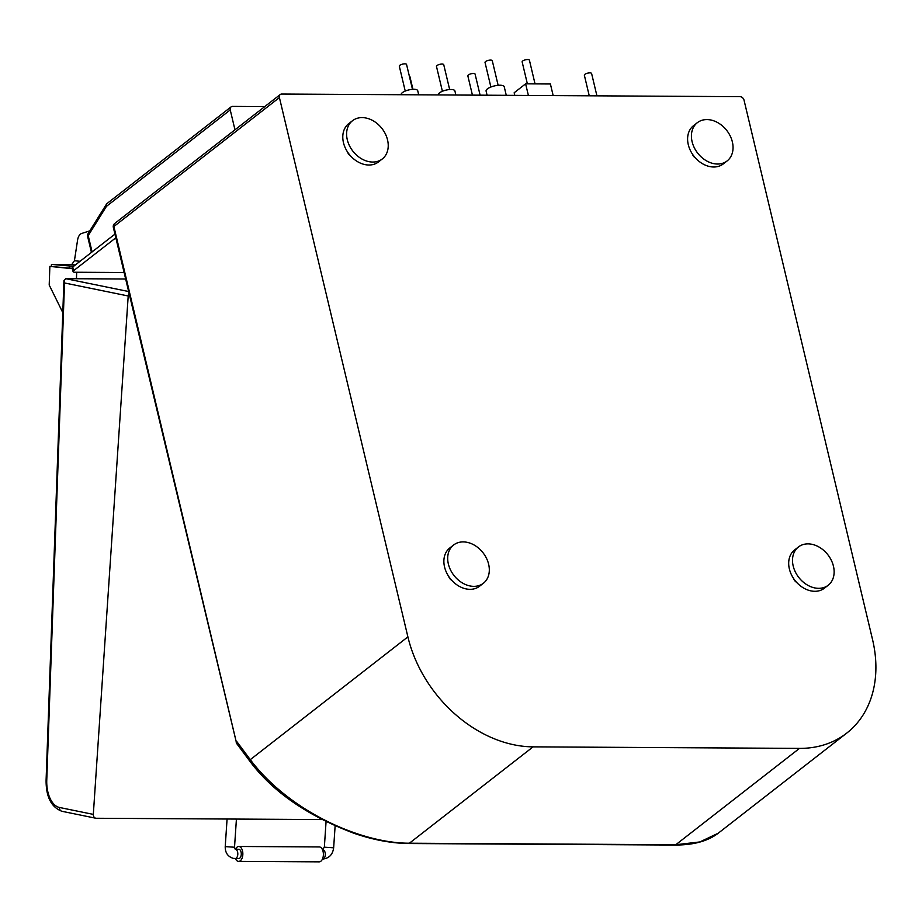 <?xml version="1.0" encoding="UTF-8"?>
<svg xmlns="http://www.w3.org/2000/svg" width="922" height="922" viewBox="0 0 922 922"><rect width="100%" height="100%" fill="white"/><g stroke="black" fill="none" stroke-linecap="round" stroke-linejoin="round"><path stroke-width="1.38" d="M281.786 94.032A3.872 2.95 52.1 0 0 280.253 94.528A3.872 2.95 52.1 0 0 279.412 97.571L407.893 636.872A119.33 90.771 52.1 0 0 533.089 746.855L799.478 748.387A119.33 90.771 52.1 0 0 846.742 733.105A119.33 90.771 52.1 0 0 872.535 639.534L744.054 100.233A3.872 2.95 52.1 0 0 739.986 96.66L281.786 94.032M692.434 154.101A5.59 4.253 52.1 0 0 695.465 157.996M448.691 576.423A5.59 4.253 52.1 0 0 451.734 580.318M793.519 578.405A5.59 4.253 52.1 0 0 796.55 582.301M347.617 152.118A5.59 4.253 52.1 0 0 350.648 156.014M483.393 583.246L479.578 586.219A24.237 18.44 -127.9 0 1 459.363 586.38A24.237 18.44 -127.9 0 1 444.554 566.984A24.237 18.44 -127.9 0 1 449.786 547.979L453.612 545.006A24.237 18.44 52.1 0 0 448.369 564.01A24.237 18.44 52.1 0 0 463.19 583.407A24.237 18.44 52.1 0 0 483.393 583.246A24.237 18.44 52.1 0 0 488.637 564.241A24.237 18.44 52.1 0 0 473.816 544.844A24.237 18.44 52.1 0 0 453.612 545.006M793.185 565.981A24.237 18.44 52.1 0 0 808.006 585.389A24.237 18.44 52.1 0 0 828.221 585.228A24.237 18.44 52.1 0 0 833.453 566.223A24.237 18.44 52.1 0 0 818.632 546.815A24.237 18.44 52.1 0 0 798.429 546.977A24.237 18.44 52.1 0 0 793.185 565.981M692.099 141.688A24.237 18.44 52.1 0 0 706.92 161.085A24.237 18.44 52.1 0 0 727.135 160.924A24.237 18.44 52.1 0 0 732.368 141.919A24.237 18.44 52.1 0 0 717.558 122.522A24.237 18.44 52.1 0 0 697.343 122.684A24.237 18.44 52.1 0 0 692.099 141.688M347.283 139.706A24.237 18.44 52.1 0 0 362.104 159.103A24.237 18.44 52.1 0 0 382.319 158.941A24.237 18.44 52.1 0 0 387.551 139.937A24.237 18.44 52.1 0 0 372.73 120.54A24.237 18.44 52.1 0 0 352.527 120.701A24.237 18.44 52.1 0 0 347.283 139.706M828.221 585.228L824.395 588.201A24.237 18.44 -127.9 0 1 804.191 588.363A24.237 18.44 -127.9 0 1 789.37 568.966A24.237 18.44 -127.9 0 1 794.603 549.961L798.429 546.977M727.135 160.924L723.309 163.897A24.237 18.44 -127.9 0 1 703.106 164.058A24.237 18.44 -127.9 0 1 688.285 144.662A24.237 18.44 -127.9 0 1 693.528 125.657L697.343 122.684M382.319 158.941L378.493 161.915A24.237 18.44 -127.9 0 1 358.289 162.076A24.237 18.44 -127.9 0 1 343.468 142.68A24.237 18.44 -127.9 0 1 348.7 123.675L352.527 120.701M114.731 223.47A3.872 3.872 0 0 0 113.348 227.423A3.872 1.291 -13.4 0 1 113.89 226.512A3.872 2.95 -127.9 0 1 114.731 223.47L280.253 94.528M113.348 227.423L236.608 743.42A3.734 2.489 -36.7 0 1 236.505 741.173L250.265 759.659C288.713 810.761 360.237 843.319 409.391 843.215L533.089 746.855M407.893 636.872L250.265 759.659A3.734 2.489 143.3 0 0 250.358 761.906C273.235 792.148 307.913 815.993 354.394 833.419C373.445 839.93 391.504 843.296 408.561 843.526A3.734 2.075 90.3 0 0 409.391 843.215L675.78 844.736L699.844 841.947L718.215 833.223L846.742 733.105M401.197 94.724L401.174 94.655A8.505 2.835 -13.4 0 1 402.384 92.638A8.505 2.835 -13.4 0 1 411.396 89.446A8.505 2.835 -13.4 0 1 417.724 90.713L418.703 94.816M438.365 94.931L438.353 94.862A8.505 2.835 -13.4 0 1 439.552 92.857A8.505 2.835 -13.4 0 1 448.565 89.653A8.505 2.835 -13.4 0 1 454.892 90.921L455.871 95.035M409.31 76.007A3.734 1.245 -13.4 0 1 409.864 76.468L412.929 89.307M405.231 91.059L399.307 66.188A3.734 1.245 -13.4 0 1 399.837 65.312A3.734 1.245 -13.4 0 1 403.79 63.906A3.734 1.245 -13.4 0 1 406.556 64.459L412.491 89.342M442.399 91.278L436.475 66.407A3.734 1.245 -13.4 0 1 437.005 65.52A3.734 1.245 -13.4 0 1 440.958 64.125A3.734 1.245 -13.4 0 1 443.736 64.678L449.659 89.549M487.081 95.208L486.101 91.105A9.324 3.112 -13.4 0 1 487.427 88.892A9.324 3.112 -13.4 0 1 497.304 85.389A9.324 3.112 -13.4 0 1 504.242 86.783L506.27 95.323M472.433 95.127L467.834 75.835A3.734 1.245 -13.4 0 1 468.364 74.959A3.734 1.245 -13.4 0 1 472.318 73.553A3.734 1.245 -13.4 0 1 475.095 74.106L480.108 95.173M490.884 87.025L485.03 62.454A3.734 1.245 -13.4 0 1 485.56 61.567A3.734 1.245 -13.4 0 1 489.501 60.161A3.734 1.245 -13.4 0 1 492.279 60.725L498.134 85.297M528.387 95.45L525.621 83.833L550.399 83.983L553.165 95.588M514.787 95.369L514.165 92.765L525.621 83.833M527.372 83.844L522.14 61.878A3.734 1.245 -13.4 0 1 522.67 61.002A3.734 1.245 -13.4 0 1 526.623 59.596A3.734 1.245 -13.4 0 1 529.401 60.149L535.048 83.89M589.25 95.796L584.352 75.212A3.734 1.245 -13.4 0 1 584.882 74.336A3.734 1.245 -13.4 0 1 588.824 72.93A3.734 1.245 -13.4 0 1 591.601 73.483L596.926 95.842M279.412 97.571L113.89 226.512L236.355 742.314M124.09 272.52L74.855 272.244A3.872 1.291 166.6 0 1 73.069 271.598A3.872 1.291 166.6 0 1 73.622 270.676L115.815 237.807M73.069 271.598L72.193 267.899A3.872 1.291 -13.4 0 1 72.746 266.988L114.939 234.119M234.972 129.806L230.235 109.937A3.872 2.95 52.1 0 1 231.076 106.894A3.872 2.95 52.1 0 1 232.609 106.399L264.787 106.583M106.733 203.935A3.872 2.386 31.9 0 0 106.364 204.338A3.872 2.386 31.9 0 0 106.433 206.367A3.872 2.95 -127.9 0 1 107.275 203.336L231.076 106.894M230.235 109.937L106.433 206.367L88.201 235.606A3.872 2.386 -148.1 0 1 88.132 233.577A3.872 3.872 0 0 0 87.648 236.528A3.872 1.291 -13.4 0 1 88.201 235.606L92.085 251.913M129.092 293.553A3.872 3.204 101.6 0 0 128.204 295.985L93.318 814.391A3.872 3.204 101.6 0 0 95.761 818.217A3.872 3.204 101.6 0 0 96.28 818.263L321.916 819.566M128.619 291.525L65.727 278.675L63.941 280.565L64.517 282.962L46.757 780.196A25.954 14.452 -89.7 0 0 59.434 807.465L93.318 814.391M65.727 278.675L76.457 278.732L76.687 272.255M125.634 279.009L76.457 278.732M62.8 312.604L49.2 285.013L49.869 266.4L51.39 266.412M72.389 268.705L49.869 266.4M89.826 230.857L81.678 233.45A9.243 5.152 -89.7 0 0 77.563 240.169L74.428 260.719L72.008 264.199A3.872 3.215 95.9 0 1 70.671 264.533L51.459 264.418L51.39 266.504L72.308 268.394M51.459 264.418L73.599 266.308M69.623 268.371L69.692 266.285M234.903 858.543A4.656 2.593 -89.7 0 0 235.191 858.566A4.656 2.593 -89.7 0 0 237.807 854.175A4.656 2.593 -89.7 0 0 235.525 849.277A7.457 4.149 90.3 0 1 238.74 846.477A7.457 4.149 90.3 0 1 239.201 846.523A7.457 4.149 90.3 0 1 242.843 854.36A7.457 4.149 90.3 0 1 238.66 861.39A7.457 4.149 90.3 0 1 238.199 861.344A7.457 4.149 90.3 0 1 235.433 858.578M238.395 858.566A4.656 2.593 -89.7 0 0 238.671 858.589A4.656 2.593 -89.7 0 0 241.287 854.198A4.656 2.593 -89.7 0 0 239.017 849.3A4.656 2.593 -89.7 0 0 238.729 849.266L235.237 849.254A4.656 2.593 -89.7 0 0 235.225 849.254A4.656 2.593 -89.7 0 1 235.525 849.277M318.828 846.972A7.457 4.149 90.3 0 1 319.277 846.938A7.457 4.149 90.3 0 1 319.738 846.984A7.457 4.149 90.3 0 1 323.38 854.821A7.457 4.149 90.3 0 1 319.196 861.851L238.66 861.39M799.478 748.387L675.78 844.736A3.734 2.075 90.3 0 1 674.973 845.048C693.517 845.071 707.935 841.129 718.215 833.223M72.746 266.988L73.622 270.676M128.204 295.985L64.517 282.962M74.428 260.719L80.041 261.295M70.671 264.533L75.281 265.006M46.757 780.196L46.1 780.081C45.95 796.758 51.206 807.165 61.878 811.279L95.761 818.217M59.434 807.465A3.872 3.204 101.6 0 0 61.878 811.279M335.124 825.87L333.649 847.814L324.348 847.191L326.065 821.64M322.516 849.773A4.656 2.593 90.3 0 1 322.746 849.75A4.656 2.593 90.3 0 1 323.034 849.784A4.656 2.593 90.3 0 1 325.305 854.682A4.656 2.593 90.3 0 1 322.688 859.074A4.656 2.593 90.3 0 1 322.458 859.05L322.688 859.074C329.073 858.359 332.727 854.602 333.649 847.814M235.237 849.254L234.522 847.237L225.222 846.615L227.077 819.013M408.561 843.526L674.95 845.048M236.608 743.42L250.369 761.906M107.309 203.301A3.872 3.872 0 0 0 106.364 204.338L88.132 233.577M87.648 236.528L91.439 252.421M63.941 280.565L46.1 780.081M322.504 849.75L324.348 847.191M234.522 847.237L236.424 819.07M238.671 858.589L233.347 858.382C227.838 856.676 225.129 852.746 225.222 846.615M238.74 846.477L319.277 846.938"/></g></svg>
